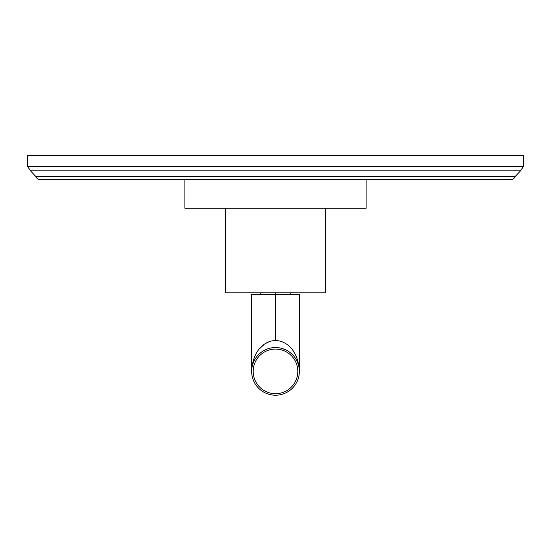 <?xml version="1.0" encoding="UTF-8"?>
<svg xmlns="http://www.w3.org/2000/svg" width="551" height="551" viewBox="0 0 551 551"><rect width="100%" height="100%" fill="white"/><g stroke="black" fill="none" stroke-linecap="round" stroke-linejoin="round"><path stroke-width="0.83" d="M275.5 155.781L27.55 155.781L27.55 166.416L523.45 166.416L523.45 155.781L275.5 155.781M510.694 179.66L40.306 179.66C38.115 179.543 36.607 178.476 35.774 176.458L515.226 176.458C514.393 178.483 512.885 179.543 510.694 179.66M184.902 179.66L184.902 208.264L366.098 208.264L366.098 179.66M225.435 208.264L225.435 292.801L325.565 292.801L325.565 208.264M290.756 292.801L290.756 294.324M260.244 292.801L260.244 294.324M251.655 371.381L251.655 294.324L299.345 294.324L299.345 371.381A23.845 23.845 0 0 0 275.5 347.536A23.845 23.845 0 0 0 251.655 371.381C252.764 347.447 267.931 340.077 275.5 340.67C283.028 340.091 298.201 347.344 299.345 371.381A23.845 23.845 0 0 1 275.5 395.219A23.845 23.845 0 0 1 251.655 371.381L251.655 371.381A23.845 23.845 0 0 0 275.5 395.219A23.845 23.845 0 0 0 299.345 371.381L299.076 367.813L299.345 371.381A23.845 23.845 0 0 0 285.549 349.761L287.367 350.698M268.427 342.054L265.41 343.562M264.322 344.258L259.108 349.079M263.495 350.78L265.451 349.761A23.845 23.845 0 0 0 251.662 371.257L251.662 371.243M252.709 364.39L253.935 361.215L252.709 364.39M257.345 355.932L258.082 355.099M259.335 353.859L261.264 352.254M261.401 352.151L263.447 350.808M265.582 349.699L267.634 348.873A23.845 23.845 0 0 0 265.582 349.699M267.669 348.866L269.653 348.266A23.845 23.845 0 0 0 267.669 348.866M271.643 347.853L273.585 347.619A23.845 23.845 0 0 0 271.643 347.853M279.357 347.853A23.845 23.845 0 0 0 277.415 347.619L279.261 347.839M283.331 348.859A23.845 23.845 0 0 0 281.347 348.266L285.418 349.699A23.845 23.845 0 0 0 283.366 348.873L283.366 348.873M285.501 349.74L287.505 350.78M287.601 350.842L289.42 352.027M289.771 352.282L291.672 353.859M297.065 361.215L298.291 364.39L297.065 361.215M253.185 371.381A22.315 22.315 0 0 0 275.5 393.696A22.315 22.315 0 0 0 297.815 371.381A22.315 22.315 0 0 0 275.5 349.065A22.315 22.315 0 0 0 253.185 371.381M283.297 348.852L281.554 348.322M523.45 166.416L520.516 170.844L30.484 170.844L35.774 176.458M275.5 292.801L275.5 340.67M520.516 170.844L515.226 176.458M30.484 170.844L27.55 166.416"/></g></svg>
